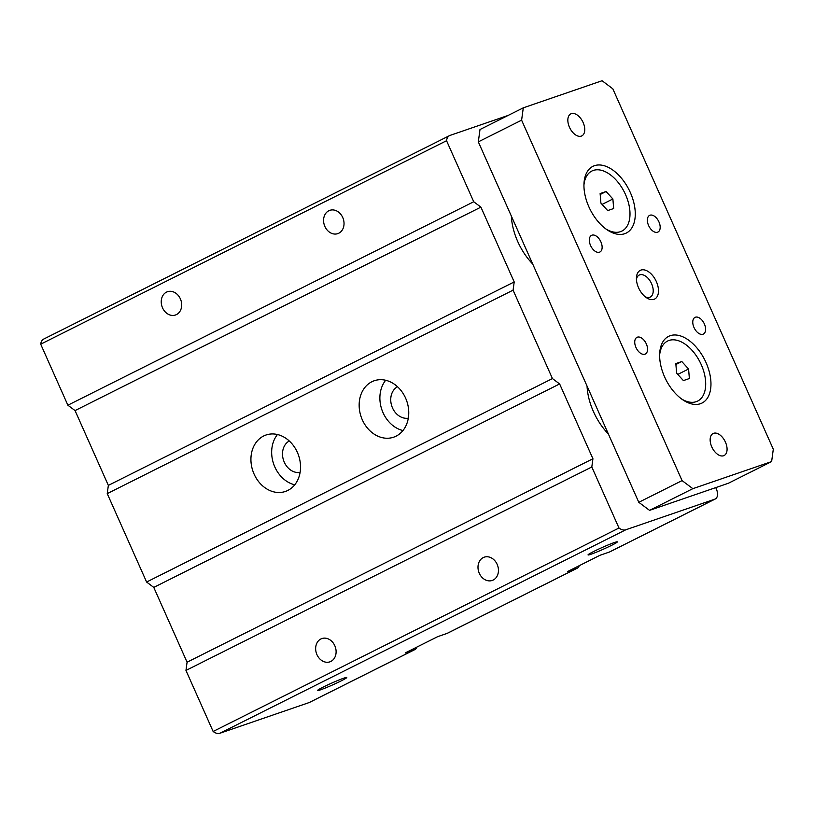 <?xml version="1.0" encoding="UTF-8"?>
<svg xmlns="http://www.w3.org/2000/svg" width="814" height="814" viewBox="0 0 814 814"><rect width="100%" height="100%" fill="white"/><g stroke="black" fill="none" stroke-linecap="round" stroke-linejoin="round"><path stroke-width="1.22" d="M416.88 647.079A9.32 5.444 -116.6 0 1 414.967 649.541L309.442 702.441A9.32 5.444 -116.6 0 1 309.045 702.604L219.902 733.261A13.055 7.631 -116.6 0 1 213.136 731.471L185.958 670.431L187.078 662.209L153.775 587.403L146.601 582.03L552.441 378.571L513.085 290.16L514.204 281.939L480.901 207.132L473.728 201.75L446.55 140.72A13.055 7.631 -116.6 0 1 449.593 135.592A13.055 7.631 -116.6 0 1 450.142 135.368L508.16 115.415M146.601 582.03L107.234 493.62L513.085 290.16M297.375 452.37A29.833 24.135 71 0 1 285.429 491.442A29.833 24.135 71 0 1 252.9 471.072A29.833 24.135 71 0 1 266.025 435.012A29.833 24.135 71 0 1 297.375 452.37M405.596 398.117A29.833 24.135 71 0 1 393.661 437.179A29.833 24.135 71 0 1 361.131 416.819A29.833 24.135 71 0 1 374.247 380.749A29.833 24.135 71 0 1 405.596 398.117M277.452 434.523A29.833 24.135 -109 0 0 273.636 463.939A29.833 24.135 -109 0 0 294.739 484.798M289.275 440.985A16.779 13.573 -109 0 0 283.618 460.51A16.779 13.573 -109 0 0 300.091 472.425M397.507 386.731A16.779 13.573 -109 0 0 391.849 406.257A16.779 13.573 -109 0 0 408.313 418.172M385.673 380.26A29.833 24.135 -109 0 0 381.858 409.686A29.833 24.135 -109 0 0 402.961 430.545M414.967 649.541A9.32 5.444 -116.6 0 1 414.57 649.704L405.24 652.909L437.708 636.64L447.039 633.424A9.32 5.444 63.4 0 0 447.435 633.261L577.299 568.162A9.32 5.444 -116.6 0 1 576.912 568.325L567.582 571.53L600.05 555.25L609.381 552.045A9.32 5.444 63.4 0 0 609.767 551.882L715.292 498.982A9.32 5.444 -116.6 0 1 714.896 499.145L625.752 529.802A13.055 7.631 -116.6 0 1 618.986 528.011L591.809 466.982L592.928 458.75L559.625 383.943L552.441 378.571M579.222 565.699A9.32 5.444 -116.6 0 1 577.299 568.162M608.394 434.015A48.484 28.327 -116.6 0 1 587.047 386.09M185.958 670.431L591.809 466.982M213.136 731.471L618.986 528.011M497.151 564.346A12.312 9.961 71 0 1 492.226 580.453A12.312 9.961 71 0 1 478.805 572.059A12.312 9.961 71 0 1 484.218 557.183A12.312 9.961 71 0 1 497.151 564.346M334.808 645.726A12.312 9.961 71 0 1 329.884 661.843A12.312 9.961 71 0 1 316.463 653.439A12.312 9.961 71 0 1 321.876 638.563A12.312 9.961 71 0 1 334.808 645.726M343.752 678.194A16.036 1.018 -24 0 1 346.774 677.502A16.036 1.018 -24 0 1 332.529 684.95A16.036 1.018 -24 0 1 317.47 690.547A16.036 1.018 -24 0 1 327.218 685.144A16.036 1.018 -24 0 1 343.752 678.194M614.316 542.551A16.036 1.018 -24 0 1 617.338 541.859A16.036 1.018 -24 0 1 603.103 549.318A16.036 1.018 -24 0 1 588.034 554.904A16.036 1.018 -24 0 1 597.781 549.511A16.036 1.018 -24 0 1 614.316 542.551M480.901 207.132L75.051 410.582L67.877 405.209L40.7 344.18A13.055 7.631 -116.6 0 1 43.742 339.051L449.593 135.592M40.7 344.18L446.55 140.72M67.877 405.209L473.728 201.75M342.735 217.511A12.312 9.961 71 0 1 337.8 233.628A12.312 9.961 71 0 1 324.389 225.224A12.312 9.961 71 0 1 329.802 210.348A12.312 9.961 71 0 1 342.735 217.511M180.393 298.891A12.312 9.961 71 0 1 175.468 315.008A12.312 9.961 71 0 1 162.047 306.603A12.312 9.961 71 0 1 167.46 291.727A12.312 9.961 71 0 1 180.393 298.891M75.051 410.582L108.354 485.388L514.204 281.939M107.234 493.62L108.354 485.388M153.775 587.403L559.625 383.943M187.078 662.209L592.928 458.75M532.692 264.001A48.484 28.327 -116.6 0 1 511.355 216.076M715.74 487.606L716.3 488.868A9.32 5.444 -116.6 0 1 715.292 498.982M681.806 361.538L688.583 369.007L689.377 378.541L683.394 380.596L676.617 373.127L675.824 363.593L681.806 361.538L675.895 364.499M688.583 369.007L677.787 374.42M606.104 191.524L612.881 198.992L613.675 208.526L607.692 210.582L600.915 203.113L600.121 193.579L606.104 191.524L600.203 194.485M612.881 198.992L602.095 204.406M659.635 355.148A33.567 19.617 -116.6 0 1 676.648 340.221A33.567 19.617 -116.6 0 1 701.251 364.652A33.567 19.617 -116.6 0 1 702.97 395.858A33.567 19.617 -116.6 0 1 681.613 398.992M664.57 376.841A37.291 21.795 -116.6 0 1 659.676 353.612A37.291 21.795 -116.6 0 1 678.052 335.297A37.291 21.795 -116.6 0 1 706.033 362.586A37.291 21.795 -116.6 0 1 707.61 397.802A37.291 21.795 -116.6 0 1 682.875 399.878A37.291 21.795 -116.6 0 1 664.57 376.841M636.436 279.406A12.312 7.194 -116.6 0 1 642.918 274.837A12.312 7.194 -116.6 0 1 651.587 283.71A12.312 7.194 -116.6 0 1 652.38 294.841A12.312 7.194 -116.6 0 1 645.105 296.693M638.542 287.769A16.036 9.371 -116.6 0 1 636.436 277.778A16.036 9.371 -116.6 0 1 644.332 269.902A16.036 9.371 -116.6 0 1 656.369 281.634A16.036 9.371 -116.6 0 1 657.051 296.784A16.036 9.371 -116.6 0 1 646.408 297.68A16.036 9.371 -116.6 0 1 638.542 287.769M583.933 185.134A33.567 19.617 -116.6 0 1 600.956 170.197A33.567 19.617 -116.6 0 1 625.559 194.638A33.567 19.617 -116.6 0 1 627.268 225.844A33.567 19.617 -116.6 0 1 605.911 228.978M588.878 206.827A37.291 21.795 -116.6 0 1 583.984 183.598A37.291 21.795 -116.6 0 1 602.35 165.283A37.291 21.795 -116.6 0 1 630.341 192.562A37.291 21.795 -116.6 0 1 631.918 227.788A37.291 21.795 -116.6 0 1 607.173 229.863A37.291 21.795 -116.6 0 1 588.878 206.827M682.081 480.606L692.846 488.665L771.621 461.579L773.3 449.236L612.82 88.807L602.065 80.739L523.29 107.835L521.611 120.167L682.081 480.606L638.797 502.309L649.552 510.368L728.337 483.282L771.621 461.579M658.953 221.937A9.32 5.444 63.4 0 0 649.592 215.384A9.32 5.444 63.4 0 0 648.9 226.16A9.32 5.444 63.4 0 0 657.946 232.051A9.32 5.444 63.4 0 0 658.953 221.937M583.139 122.538A12.312 7.194 63.4 0 0 570.787 113.889A12.312 7.194 63.4 0 0 569.871 128.113A12.312 7.194 63.4 0 0 581.817 135.887A12.312 7.194 63.4 0 0 583.139 122.538M600.905 241.9A9.32 5.444 63.4 0 0 591.544 235.348A9.32 5.444 63.4 0 0 590.852 246.123A9.32 5.444 63.4 0 0 599.898 252.014A9.32 5.444 63.4 0 0 600.905 241.9M646.326 343.905A9.32 5.444 63.4 0 0 636.965 337.352A9.32 5.444 63.4 0 0 636.273 348.127A9.32 5.444 63.4 0 0 645.319 354.019A9.32 5.444 63.4 0 0 646.326 343.905M704.364 323.941A9.32 5.444 63.4 0 0 695.003 317.389A9.32 5.444 63.4 0 0 694.311 328.164A9.32 5.444 63.4 0 0 703.367 334.066A9.32 5.444 63.4 0 0 704.364 323.941M725.447 442.165A12.312 7.194 63.4 0 0 713.095 433.516A12.312 7.194 63.4 0 0 712.179 447.741A12.312 7.194 63.4 0 0 724.124 455.525A12.312 7.194 63.4 0 0 725.447 442.165M692.846 488.665L649.552 510.368M523.29 107.835L479.995 129.528L478.317 141.87L638.797 502.309M521.611 120.167L478.317 141.87M447.039 633.424L576.912 568.325M219.902 733.261L625.752 529.802M609.381 552.045L714.896 499.145M309.045 702.604L414.57 649.704"/></g></svg>
